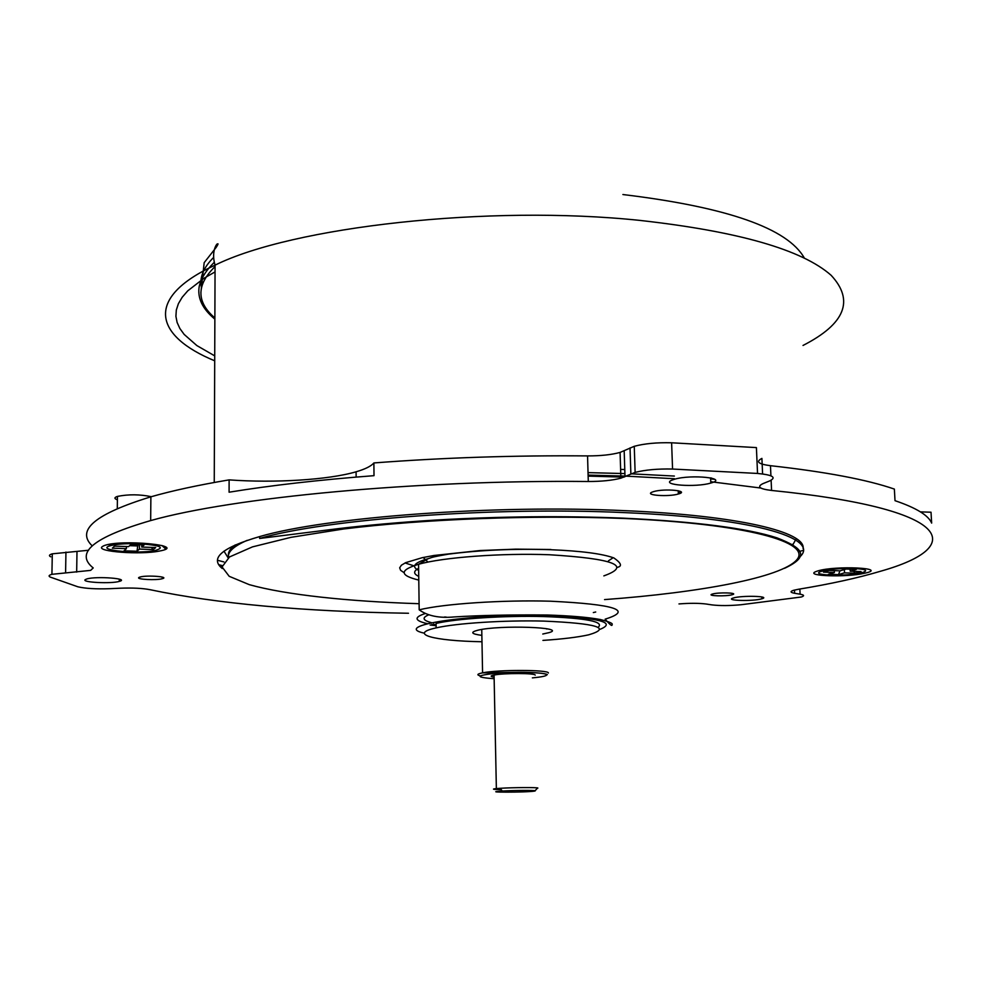 <?xml version="1.0" encoding="UTF-8"?>
<svg xmlns="http://www.w3.org/2000/svg" width="982" height="982" viewBox="0 0 982 982"><rect width="100%" height="100%" fill="white"/><g stroke="black" fill="none" stroke-linecap="round" stroke-linejoin="round"><path stroke-width="1.47" d="M853.837 568.455C866.775 569.241 869.058 570.775 860.686 573.034C845.944 576.532 811.009 575.464 820.068 571.757C827.249 569.376 838.493 568.283 853.837 568.455M853.579 571.303L855.322 573.218L844.52 572.85L838.493 574.605L828.403 574.274L834.393 572.506L823.493 572.138L829.09 570.468L840.027 570.837L846.14 569.044L856.365 569.388L850.203 571.193L850.105 569.179M855.322 573.218L861.054 571.561L850.203 571.193M844.52 572.85L844.348 569.572M838.493 574.605L839.954 570.837M834.393 572.506L834.295 570.652M138.646 543.709C160.213 545.194 165.639 547.477 154.947 550.558C138.057 554.118 97.697 550.423 108.732 546.213C114.489 544.224 124.456 543.39 138.646 543.709M151.265 547.391L153.364 549.564L139.444 549.085L137.014 551.233L124.027 550.804L126.383 548.643L112.329 548.177L114.464 546.139L128.593 546.618L130.999 544.409L144.207 544.863L141.727 547.06L141.752 544.777M153.364 549.564L155.733 547.539L141.727 547.06M139.444 549.085L139.481 544.703M137.014 551.233L137.885 544.654M126.383 548.643L126.408 546.544M112.329 548.177L114.501 546.139M137.873 545.955L129.624 545.673M408.487 613.259C302.628 611.54 216.531 603.697 150.172 589.716C142.721 588.255 132.766 587.752 120.283 588.206L109.775 588.697C96.003 589.175 85.36 588.537 77.86 586.794L50.389 577.134C48.265 576.152 48.781 575.207 51.923 574.31L90.639 570.382L93.216 567.94C74.411 552.94 93.56 537.154 150.663 520.583C232.624 497.469 416.098 479.781 588.292 481.499C601.463 481.499 612.338 480.394 620.894 478.173L635.121 472.403C645.235 469.838 657.707 468.709 672.56 469.04L757.539 473.447C772.748 474.92 776.787 477.412 769.643 480.935L763.014 483.61C756.582 486.704 759.43 488.987 771.57 490.448C953.215 508.713 968.412 546.508 880.584 571.229C857.937 577.968 830.514 583.983 798.317 589.286L793.554 590.317C789.933 591.495 790.289 592.477 794.61 593.275L800.097 594.196C804.295 594.969 804.663 595.914 801.238 597.019L741.128 604.728C729.589 605.796 719.806 605.845 711.79 604.875L706.156 604.016C698.926 603.108 689.867 603.083 678.979 603.93M762.597 473.938L761.909 458.41C755.502 461.687 758.349 464.118 770.465 465.689C825.776 471.851 867.081 479.658 894.369 489.085L895.007 500.673C916.218 507.866 928.432 515.341 931.648 523.099L931.022 512.223L920.441 511.868M931.501 520.546L931.022 512.223M757.539 473.447L756.41 447.596L671.614 442.784C656.798 442.416 644.352 443.594 634.262 446.307L620.084 452.42C611.54 454.764 600.702 455.93 587.555 455.906C514.85 455.28 443.631 457.624 373.884 462.939L374.007 475.669C319.31 479.854 270.995 485.366 229.088 492.203L229.113 479.879C198.106 485.108 172.034 490.755 150.884 496.818C95.315 513.844 75.761 530.182 92.21 545.857M373.884 462.939C371.135 466.192 365.206 469.138 356.085 471.79C328.761 479.854 274.678 483.218 229.113 479.879M88.589 550.251L52.292 553.823C49.149 554.769 48.634 555.763 50.745 556.819M671.86 480.173L674.487 479.253C691.512 474.122 729.368 478.185 710.796 483.046C695.993 487.624 659.978 485.034 671.86 480.173M733.333 598.001C741.656 595.276 771.594 596.111 761.885 598.774C753.611 601.487 723.673 600.689 733.333 598.001L733.333 598.001M85.176 579.675L86.895 578.926C96.629 575.992 130.496 578.631 119.276 581.393C111.31 583.897 81.408 582.412 85.176 579.675M151.338 496.683C139.849 494.302 128.556 494.204 117.435 496.401C114.133 497.506 114.121 498.647 117.398 499.826M222.251 568.504C209.522 558.218 221.993 547.563 259.653 536.577C326.098 517.084 493.995 504.392 625.08 510.677C739.127 515.525 806.296 532.17 803.08 548.643M481.978 641.749C433.713 640.927 407.751 634.028 436.143 627.891L436.069 623.423C456.078 618.672 504.453 615.518 543.562 616.549C586.598 618.12 604.777 621.716 598.099 627.326M436.143 627.891C456.151 623.214 504.539 620.096 543.672 621.09C597.019 623.41 612.032 627.977 588.709 634.814C577.87 637.22 562.612 639.086 542.936 640.399M481.855 635.379C471.225 633.967 469.924 632.236 477.952 630.186C499.875 624.773 568.271 627.24 549.11 632.617L542.776 634.028M547.379 628.873L546.471 628.946M436.106 625.362L433.651 624.012M444.306 617.064L446.135 617.077M138.843 577.514L140.021 577.023C146.821 574.961 170.131 576.753 162.288 578.705C156.629 580.485 135.86 579.441 138.843 577.514M712.306 594.085L712.392 594.061C718.333 592.134 739.237 592.784 732.339 594.675C726.484 596.59 705.69 595.988 712.306 594.085M652.011 492.166L653.656 491.589C664.716 488.238 690.518 490.816 678.341 494.007C668.619 497.015 644.155 495.333 652.011 492.166M817.515 571.008L815.563 571.72C804.663 576.188 846.729 577.477 864.455 573.267C889.974 568.001 835.51 565.288 817.515 571.008M102.067 546.778C95.782 551.688 140.77 554.977 159.194 551.098C190.238 545.599 119.669 538.725 103.564 545.869L102.067 546.778M494.118 677.163C490.19 676.549 490.178 675.849 494.069 675.051C503.741 673.014 535.436 673.075 535.215 675.113M501.25 789.638C492.915 789.491 491.295 789.135 496.364 788.583L500.304 788.288C513.083 787.454 538.026 787.318 537.89 788.067M535.288 790.829L534.76 791.062C526.917 792.523 478.443 792.511 502.219 791.038C513.463 790.314 535.374 790.191 535.288 790.829M418.725 576.385C413.324 573.844 413.287 571.143 418.614 568.296M681.275 492.289L678.267 492.068M228.487 557.653C227.394 551.994 233.63 546.225 247.182 540.346M222.178 565.571L218.79 564.699M588.132 476.11L624.073 477.117M222.055 566.724L219.882 566.197M588.108 475.092L624.994 476.098M626.172 476.147L674.462 478.725M710.747 481.745L760.866 488.042M595.718 612.007L593.324 612.572M431.564 622.711C422.812 620.379 421.769 617.801 428.41 614.953M622.907 194.534C727.208 207.141 787.687 228.315 804.344 258.07M201.396 287.481C199.346 277.661 203.384 267.681 213.499 257.554M214.714 360.811C154.726 336.053 143.63 298.098 215.07 265.14C292.329 226.854 488.226 204.465 640.043 220.422C738.489 231.445 802.196 249.735 831.14 275.304C854.524 300.492 845.158 323.876 803.018 345.455M624.785 469.556L620.624 469.408M798.317 551.761L802.662 550.546M799.851 589.028L800.097 594.196M794.463 590.072L794.61 593.275M770.465 465.689L770.919 475.828M771.116 480.259L771.57 490.448M671.614 442.784L672.56 469.04M630.027 447.902L630.874 473.913M624.184 450.861L625.006 476.7M587.555 455.906L588.292 481.499M76.989 551.503L76.67 572.101M65.941 552.068L65.598 572.641M165.614 548.975L161.944 545.476M588.034 472.624L624.908 473.582M630.874 473.803L674.364 476.061M710.637 478.921L714.761 479.314M259.653 536.577L259.653 538.455C326.11 519.061 494.044 506.417 625.153 512.653C759.749 518.3 824.549 539.879 797.642 558.586M419.105 603.709C347.923 601.438 285.774 594.859 249.293 584.658L229.187 576.299L222.055 566.933L229.506 556.954L252.497 546.876L291.003 537.326L343.675 528.979C424.347 519.036 531.704 514.924 623.325 518.447C747.228 523.762 812.409 542.432 796.697 559.9C781.242 577.502 700.583 592.551 604.556 599.597M404.105 572.702L400.607 570.321L399.674 567.805L401.38 565.215L405.75 562.625L422.223 557.69L434.019 555.468L480.149 550.534L515.783 549.147L550.865 549.49M418.774 580.092C399.428 575.391 399.355 570.125 418.565 564.294C442.808 557.346 501.777 552.927 549.331 554.744C613.946 558.684 632.126 565.73 603.844 575.882M550.497 601.205C615.358 604.372 633.562 610.362 605.133 619.151C610.006 624.798 612.314 626.626 612.068 624.626C613.259 623.496 609.331 621.79 600.309 619.519C588.157 617.261 570.444 615.763 547.158 615.002C511.07 614.671 480.063 615.321 454.163 616.942C439.298 618.316 427.636 615.947 419.191 609.834C443.545 603.783 502.759 599.806 550.497 601.205M436.106 625.718L430.128 625.031M424.273 633.181C390.443 625.718 470.132 613.394 546.188 615.64C599.032 617.813 617.015 622.367 600.112 629.29M480.173 675.825C476.479 674.904 477.277 673.922 482.579 672.854C498.12 669.564 549.061 669.699 548.398 672.989M494.142 678.722C474.625 677.273 475.484 675.444 496.732 673.21C517.649 671.578 546.336 672.523 546.679 674.794C546.716 675.96 541.941 676.979 532.367 677.875M427.575 561.716L423.193 557.481M418.639 570.395C411.09 566.663 414.06 562.796 427.538 558.832L428.496 558.574M796.304 538.627L792.413 545.513M228.168 557.886L223.97 551.16M228.904 557.359C227.284 553.32 229.383 549.171 235.238 544.912M414.564 566.025L405.038 562.956M223.908 561.937L217.574 560.292M214.727 355.877L196.866 345.578L184.137 334.396L179.878 328.516L177.116 322.477L175.913 316.302L176.318 310.03L178.405 303.671L182.198 297.264L187.746 290.844L204.158 278.139L215.046 271.916M710.6 477.976L711.582 478.074M214.874 317.959C196.216 301.94 196.29 284.805 215.07 266.552M435.554 625.129L431.761 624.527M427.428 623.68C414.514 620.698 413.704 617.347 424.985 613.615M821.664 570.026L820.068 571.757M110.978 544.077L108.732 546.213M200.856 292.734L204.182 262.66L216.249 247.28C218.164 244.285 218.544 243.217 217.403 244.088C217.525 242.579 210.737 250.815 215.07 265.14L214.248 482.481M634.262 446.307L635.121 472.403M620.084 452.42L620.894 478.173M150.884 496.818L150.663 520.583M356.085 471.79L356.135 477.08M52.292 553.823L51.923 574.31M710.587 477.866L710.796 483.046M733.149 593.619L733.173 594.343M761.811 596.946L761.885 598.774M119.301 579.135L119.276 581.393M163.638 546.017L166.118 548.41M117.288 508.455L117.435 496.401M784.52 568.32C810.739 556.07 802.662 547.846 776.934 537.841C746.971 528.206 695.907 521.651 623.73 518.177C562.637 515.722 499.863 516.36 435.394 520.067C399.797 522.289 367.194 525.174 337.562 528.733L259.653 538.455M617.543 567.301C622.367 566.172 621.164 563.054 613.946 557.972C602.261 553.713 581.135 550.951 550.571 549.711C514.138 548.557 480.063 550.043 448.332 554.167C429.38 557.457 432.387 557.469 428.312 558.635L418.565 564.294L419.191 609.834M162.3 577.097L162.288 578.705M732.29 593.349L732.339 594.675M678.218 490.705L678.341 494.007M547.367 674.634C545.697 673.259 532.526 672.265 520.791 672.265L482.579 672.854L481.745 629.474M496.364 788.583L494.069 675.051M535.055 790.743L537.289 788.337M502.219 791.038L500.304 788.288M791.553 544.961L792.118 544.323M613.198 557.69L608.459 560.82M214.874 319.138C202.304 308.802 197.112 297.755 199.297 285.983C200.966 279.269 204.784 272.603 210.774 265.975L214.248 262.292"/></g></svg>
